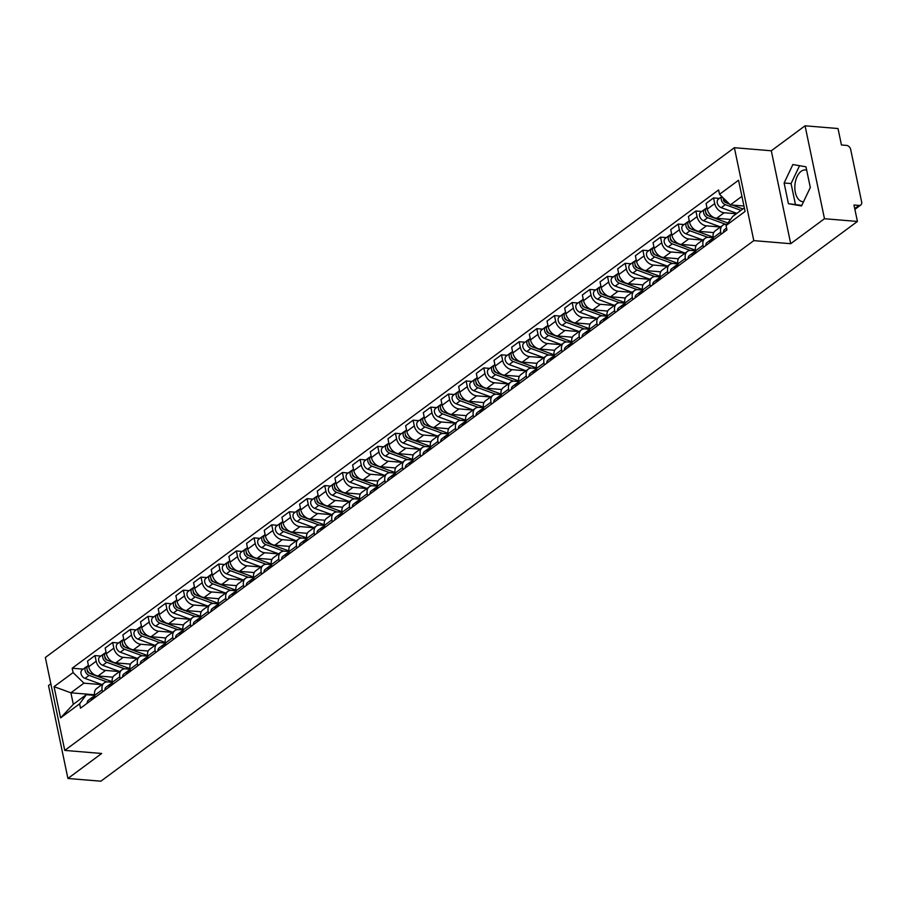 <?xml version="1.0" encoding="UTF-8"?>
<svg xmlns="http://www.w3.org/2000/svg" width="907" height="907" viewBox="0 0 907 907"><rect width="100%" height="100%" fill="white"/><g stroke="black" fill="none" stroke-linecap="round" stroke-linejoin="round"><path stroke-width="1.36" d="M803.545 201.728A15.941 9.274 94.8 0 1 802.842 201.705A15.941 9.274 94.8 0 1 794.861 188.792A15.941 9.274 94.8 0 1 801.13 171.332A15.941 9.274 94.8 0 1 805.484 169.949A15.941 9.274 94.8 0 1 806.686 170.187M50.849 683.81L48.513 685.545L67.923 778.467L100.87 781.199L857.421 221.455L824.474 218.723L805.065 125.801L771.301 150.777L734.375 147.705L45.35 657.496L64.76 750.406L753.796 240.627L790.711 243.7L824.474 218.723M805.065 125.801L838.011 128.533L841.447 144.984L846.571 145.415A4.082 2.959 53.5 0 1 850.664 149.406L861.65 202A4.082 2.959 53.5 0 1 860.766 205.005L854.893 209.358M67.923 778.467L101.686 753.479L64.76 750.406M854.745 208.667L859.11 205.435L853.986 205.016L857.421 221.455M859.11 205.435A4.082 2.959 53.5 0 0 860.766 205.005M736.325 213.78L724.137 212.76A9.399 6.803 -126.5 0 1 714.739 203.587L713.548 197.919L706.077 203.451L707.256 209.109A9.399 6.803 53.5 0 0 716.655 218.292L730.532 219.449M722.743 225.276L715.26 230.809A9.399 6.803 53.5 0 0 713.231 237.736L720.714 232.203A9.399 6.803 -126.5 0 1 722.743 225.276A9.399 6.803 -126.5 0 1 726.541 224.29L726.938 224.324M720.714 232.203L721.133 234.21M719.398 198.406L713.548 197.919M703.458 247.282L703.038 245.275A9.399 6.803 -126.5 0 1 705.068 238.36A9.399 6.803 -126.5 0 1 708.866 237.362L713.231 237.725L713.65 239.743M720.407 226.999L706.462 225.843A9.399 6.803 -126.5 0 1 697.064 216.66L695.873 210.991L688.402 216.524L689.581 222.192A9.399 6.803 53.5 0 0 698.991 231.376L713.752 232.6M701.723 211.478L695.873 210.991M705.068 238.36L697.585 243.892A9.399 6.803 53.5 0 0 695.567 250.808L695.986 252.815M702.744 240.072L688.787 238.915A9.399 6.803 -126.5 0 1 679.388 229.732L678.198 224.063L670.727 229.596L671.906 235.264A9.399 6.803 53.5 0 0 681.316 244.448L696.077 245.672M685.783 260.366L685.363 258.359A9.399 6.803 -126.5 0 1 687.393 251.432A9.399 6.803 -126.5 0 1 691.191 250.434L695.556 250.797L703.038 245.275M684.048 224.551L678.198 224.063M687.393 251.432L679.91 256.964A9.399 6.803 53.5 0 0 677.892 263.88L678.311 265.898M685.068 253.155L671.112 251.987A9.399 6.803 -126.5 0 1 661.713 242.815L660.534 237.146L653.051 242.679L654.242 248.337A9.399 6.803 53.5 0 0 663.641 257.52L678.402 258.756M668.108 273.438L667.688 271.431A9.399 6.803 -126.5 0 1 669.717 264.504A9.399 6.803 -126.5 0 1 673.527 263.518L677.892 263.88L685.363 258.359M666.373 237.623L660.534 237.146M669.717 264.504L662.246 270.037A9.399 6.803 53.5 0 0 660.217 276.964L660.636 278.971M667.393 266.227L653.448 265.071A9.399 6.803 -126.5 0 1 644.038 255.887L642.859 250.219L635.376 255.751L636.567 261.42A9.399 6.803 53.5 0 0 645.965 270.603L660.738 271.828M650.444 286.51L650.024 284.503A9.399 6.803 -126.5 0 1 652.042 277.587A9.399 6.803 -126.5 0 1 655.852 276.59L660.217 276.952L667.688 271.431M648.698 250.706L642.859 250.219M652.042 277.587L644.571 283.12A9.399 6.803 53.5 0 0 642.541 290.036L642.961 292.043M649.718 279.299L635.773 278.143A9.399 6.803 -126.5 0 1 626.363 268.96L625.184 263.291L617.701 268.823L618.891 274.492A9.399 6.803 53.5 0 0 628.29 283.676L643.063 284.9M632.769 299.593L632.349 297.575A9.399 6.803 -126.5 0 1 634.367 290.659A9.399 6.803 -126.5 0 1 638.177 289.662L642.541 290.025L650.024 284.503M631.034 263.778L625.184 263.291M634.367 290.659L626.896 296.192A9.399 6.803 53.5 0 0 624.866 303.108L625.286 305.126M632.043 292.383L618.098 291.215A9.399 6.803 -126.5 0 1 608.699 282.032L607.509 276.374L600.037 281.896L601.216 287.564A9.399 6.803 53.5 0 0 610.615 296.748L625.388 297.984M615.093 312.666L614.674 310.659A9.399 6.803 -126.5 0 1 616.703 303.732A9.399 6.803 -126.5 0 1 620.501 302.745L624.866 303.108L632.349 297.575M613.359 276.85L607.509 276.374M616.703 303.732L609.221 309.264A9.399 6.803 53.5 0 0 607.191 316.192L607.611 318.198M614.368 305.455L600.423 304.298A9.399 6.803 -126.5 0 1 591.024 295.115L589.833 289.446L582.362 294.979L583.541 300.648A9.399 6.803 53.5 0 0 592.951 309.831L607.713 311.056M597.418 325.738L596.999 323.731A9.399 6.803 -126.5 0 1 599.028 316.815A9.399 6.803 -126.5 0 1 602.826 315.817L607.191 316.18L614.674 310.659M595.684 289.934L589.833 289.446M599.028 316.815L591.545 322.336A9.399 6.803 53.5 0 0 589.527 329.264L589.947 331.27M596.704 318.527L582.748 317.371A9.399 6.803 -126.5 0 1 573.349 308.187L572.158 302.519L564.687 308.051L565.866 313.72A9.399 6.803 53.5 0 0 575.276 322.903L590.038 324.128M579.743 338.821L579.324 336.803A9.399 6.803 -126.5 0 1 581.353 329.887A9.399 6.803 -126.5 0 1 585.162 328.89L589.516 329.252M578.008 303.006L572.158 302.519M581.353 329.887L573.87 335.42A9.399 6.803 53.5 0 0 571.852 342.336L572.272 344.354M579.029 331.611L565.072 330.443A9.399 6.803 -126.5 0 1 555.674 321.259L554.494 315.591L547.012 321.123L548.202 326.792A9.399 6.803 53.5 0 0 557.601 335.975L572.362 337.211M562.068 351.893L561.648 349.887A9.399 6.803 -126.5 0 1 563.678 342.959A9.399 6.803 -126.5 0 1 567.487 341.973L571.852 342.336L579.324 336.803M560.333 316.078L554.494 315.591M563.678 342.959L556.206 348.492A9.399 6.803 53.5 0 0 554.177 355.419L554.596 357.426M561.354 344.683L547.409 343.526A9.399 6.803 -126.5 0 1 537.998 334.343L536.819 328.674L529.337 334.207L530.527 339.876A9.399 6.803 53.5 0 0 539.926 349.059L554.699 350.283M544.404 364.965L543.985 362.959A9.399 6.803 -126.5 0 1 546.003 356.043A9.399 6.803 -126.5 0 1 549.812 355.045L554.177 355.408L561.648 349.887M542.658 329.162L536.819 328.674M546.003 356.043L538.531 361.564A9.399 6.803 53.5 0 0 536.502 368.491L536.921 370.498M543.678 357.755L529.733 356.598A9.399 6.803 -126.5 0 1 520.323 347.415L519.144 341.746L511.661 347.279L512.852 352.948A9.399 6.803 53.5 0 0 522.251 362.131L537.023 363.356M526.729 378.049L526.309 376.031A9.399 6.803 -126.5 0 1 528.327 369.115A9.399 6.803 -126.5 0 1 532.137 368.117L536.502 368.48L543.985 362.959M524.994 342.234L519.144 341.746M528.327 369.115L520.856 374.648A9.399 6.803 53.5 0 0 518.827 381.564L519.246 383.582M526.003 370.838L512.058 369.671A9.399 6.803 -126.5 0 1 502.659 360.487L501.469 354.818L493.998 360.351L495.177 366.02A9.399 6.803 53.5 0 0 504.575 375.203L519.348 376.439M509.054 391.121L508.634 389.114A9.399 6.803 -126.5 0 1 510.664 382.187A9.399 6.803 -126.5 0 1 514.462 381.201L518.827 381.564L526.309 376.031M507.319 355.306L501.469 354.818M510.664 382.187L503.181 387.72A9.399 6.803 53.5 0 0 501.152 394.647L501.571 396.654M508.328 383.91L494.383 382.754A9.399 6.803 -126.5 0 1 484.984 373.571L483.794 367.902L476.322 373.435L477.501 379.103A9.399 6.803 53.5 0 0 486.912 388.287L501.673 389.511M491.379 404.193L490.959 402.186A9.399 6.803 -126.5 0 1 492.989 395.259A9.399 6.803 -126.5 0 1 496.787 394.273L501.152 394.636L508.634 389.114M489.644 368.389L483.794 367.902M492.989 395.259L485.506 400.792A9.399 6.803 53.5 0 0 483.488 407.719L483.907 409.726M490.664 396.983L476.708 395.826A9.399 6.803 -126.5 0 1 467.309 386.643L466.13 380.974L458.647 386.507L459.826 392.175A9.399 6.803 53.5 0 0 469.236 401.359L483.998 402.583M473.703 417.277L473.284 415.259A9.399 6.803 -126.5 0 1 475.313 408.343A9.399 6.803 -126.5 0 1 479.123 407.345L483.476 407.708L490.959 402.186M471.969 381.462L466.13 380.974M475.313 408.343L467.831 413.875A9.399 6.803 53.5 0 0 465.813 420.791L466.232 422.809M472.989 410.066L459.033 408.898A9.399 6.803 -126.5 0 1 449.634 399.715L448.455 394.046L440.972 399.579L442.163 405.248A9.399 6.803 53.5 0 0 451.561 414.431L466.323 415.667M456.04 430.349L455.609 428.342A9.399 6.803 -126.5 0 1 457.638 421.415A9.399 6.803 -126.5 0 1 461.448 420.429L465.813 420.791L473.284 415.259M454.294 394.534L448.455 394.046M457.638 421.415L450.167 426.948A9.399 6.803 53.5 0 0 448.137 433.875L448.557 435.882M455.314 423.138L441.369 421.982A9.399 6.803 -126.5 0 1 431.959 412.798L430.78 407.13L423.297 412.662L424.487 418.331A9.399 6.803 53.5 0 0 433.886 427.514L448.659 428.739M438.364 443.421L437.945 441.414A9.399 6.803 -126.5 0 1 439.963 434.487A9.399 6.803 -126.5 0 1 443.772 433.501L448.137 433.863L455.609 428.342M436.618 407.617L430.78 407.13M439.963 434.487L432.492 440.02A9.399 6.803 53.5 0 0 430.462 446.947L430.882 448.954M437.639 436.21L423.694 435.054A9.399 6.803 -126.5 0 1 414.284 425.871L413.104 420.202L405.633 425.734L406.812 431.403A9.399 6.803 53.5 0 0 416.211 440.587L430.984 441.811M420.689 456.504L420.27 454.486A9.399 6.803 -126.5 0 1 422.288 447.57A9.399 6.803 -126.5 0 1 426.097 446.573L430.462 446.936L437.945 441.414M418.955 420.689L413.104 420.202M422.288 447.57L414.816 453.103A9.399 6.803 53.5 0 0 412.787 460.019L413.207 462.037M419.964 449.294L406.019 448.126A9.399 6.803 -126.5 0 1 396.62 438.943L395.429 433.274L387.958 438.807L389.137 444.475A9.399 6.803 53.5 0 0 398.536 453.659L413.309 454.895M403.014 469.577L402.595 467.57A9.399 6.803 -126.5 0 1 404.624 460.643A9.399 6.803 -126.5 0 1 408.422 459.656L412.787 460.019L420.27 454.486M401.279 433.761L395.429 433.274M404.624 460.643L397.141 466.175A9.399 6.803 53.5 0 0 395.112 473.103L395.543 475.109M402.289 462.366L388.343 461.21A9.399 6.803 -126.5 0 1 378.945 452.026L377.754 446.357L370.283 451.89L371.462 457.559A9.399 6.803 53.5 0 0 380.872 466.742L395.633 467.967M385.339 482.649L384.919 480.642A9.399 6.803 -126.5 0 1 386.949 473.715A9.399 6.803 -126.5 0 1 390.747 472.728L395.112 473.091L402.595 467.57M383.604 446.845L377.754 446.357M386.949 473.715L379.466 479.247A9.399 6.803 53.5 0 0 377.448 486.175L377.868 488.181M384.625 475.438L370.668 474.282A9.399 6.803 -126.5 0 1 361.269 465.098L360.09 459.43L352.608 464.962L353.787 470.631A9.399 6.803 53.5 0 0 363.197 479.814L377.958 481.039M367.664 495.732L367.244 493.714A9.399 6.803 -126.5 0 1 369.274 486.798A9.399 6.803 -126.5 0 1 373.083 485.801L377.448 486.163L384.919 480.642M365.929 459.917L360.09 459.43M369.274 486.798L361.791 492.331A9.399 6.803 53.5 0 0 359.773 499.247L360.192 501.254M366.95 488.522L352.993 487.354A9.399 6.803 -126.5 0 1 343.594 478.17L342.415 472.502L334.932 478.034L336.123 483.703A9.399 6.803 53.5 0 0 345.522 492.886L360.283 494.122M350 508.804L349.58 506.798A9.399 6.803 -126.5 0 1 351.599 499.87A9.399 6.803 -126.5 0 1 355.408 498.884L359.773 499.247L367.244 493.714M348.254 472.989L342.415 472.502M351.599 499.87L344.127 505.403A9.399 6.803 53.5 0 0 342.098 512.33L342.517 514.337M349.274 501.594L335.329 500.437A9.399 6.803 -126.5 0 1 325.919 491.254L324.74 485.585L317.257 491.118L318.448 496.787A9.399 6.803 53.5 0 0 327.846 505.959L342.619 507.194M332.325 521.876L331.905 519.87A9.399 6.803 -126.5 0 1 333.923 512.943A9.399 6.803 -126.5 0 1 337.733 511.956L342.098 512.319L349.58 506.798M330.579 486.073L324.74 485.585M333.923 512.943L326.452 518.475A9.399 6.803 53.5 0 0 324.423 525.402L324.842 527.409M331.599 514.666L317.654 513.509A9.399 6.803 -126.5 0 1 308.244 504.326L307.065 498.657L299.593 504.19L300.773 509.859A9.399 6.803 53.5 0 0 310.171 519.042L324.944 520.267M314.65 534.96L314.23 532.942A9.399 6.803 -126.5 0 1 316.248 526.026A9.399 6.803 -126.5 0 1 320.058 525.028L324.423 525.391L331.905 519.87M312.915 499.145L307.065 498.657M316.248 526.026L308.777 531.559A9.399 6.803 53.5 0 0 306.747 538.475L307.167 540.481M313.924 527.749L299.979 526.582A9.399 6.803 -126.5 0 1 290.58 517.398L289.39 511.729L281.918 517.262L283.097 522.931A9.399 6.803 53.5 0 0 292.496 532.114L307.269 533.339M296.974 548.032L296.555 546.025A9.399 6.803 -126.5 0 1 298.584 539.098A9.399 6.803 -126.5 0 1 302.382 538.1L306.747 538.463L314.23 532.942M295.24 512.217L289.39 511.729M298.584 539.098L291.102 544.631A9.399 6.803 53.5 0 0 289.084 551.558L289.503 553.565M296.249 540.821L282.304 539.654A9.399 6.803 -126.5 0 1 272.905 530.482L271.715 524.813L264.243 530.346L265.422 536.014A9.399 6.803 53.5 0 0 274.832 545.186L289.594 546.422M279.299 561.104L278.88 559.097A9.399 6.803 -126.5 0 1 280.909 552.17A9.399 6.803 -126.5 0 1 284.707 551.184L289.072 551.547M277.565 525.3L271.715 524.813M280.909 552.17L273.426 557.703A9.399 6.803 53.5 0 0 271.408 564.63L271.828 566.637M278.585 553.894L264.629 552.737A9.399 6.803 -126.5 0 1 255.23 543.554L254.051 537.885L246.568 543.418L247.747 549.086A9.399 6.803 53.5 0 0 257.157 558.27L271.919 559.494M261.624 574.176L261.205 572.17A9.399 6.803 -126.5 0 1 263.234 565.254A9.399 6.803 -126.5 0 1 267.043 564.256L271.408 564.619L278.88 559.097M259.89 538.373L254.051 537.885M263.234 565.254L255.751 570.786A9.399 6.803 53.5 0 0 253.733 577.702L254.153 579.709M260.91 566.977L246.953 565.809A9.399 6.803 -126.5 0 1 237.555 556.626L236.376 550.957L228.893 556.49L230.083 562.159A9.399 6.803 53.5 0 0 239.482 571.342L254.243 572.566M243.96 587.26L243.541 585.253A9.399 6.803 -126.5 0 1 245.559 578.326A9.399 6.803 -126.5 0 1 249.368 577.328L253.733 577.691L261.205 572.17M242.214 551.445L236.376 550.957M245.559 578.326L238.088 583.859A9.399 6.803 53.5 0 0 236.058 590.786L236.478 592.793M243.235 580.049L229.29 578.881A9.399 6.803 -126.5 0 1 219.879 569.709L218.7 564.041L211.218 569.573L212.408 575.231A9.399 6.803 53.5 0 0 221.807 584.414L236.58 585.65M226.285 600.332L225.866 598.325A9.399 6.803 -126.5 0 1 227.884 591.398A9.399 6.803 -126.5 0 1 231.693 590.412L236.058 590.774L243.541 585.253M224.539 564.528L218.7 564.041M227.884 591.398L220.412 596.931A9.399 6.803 53.5 0 0 218.383 603.858L218.802 605.865M225.56 593.121L211.614 591.965A9.399 6.803 -126.5 0 1 202.216 582.782L201.025 577.113L193.554 582.645L194.733 588.314A9.399 6.803 53.5 0 0 204.132 597.498L218.904 598.722M208.61 613.404L208.191 611.397A9.399 6.803 -126.5 0 1 210.22 604.481A9.399 6.803 -126.5 0 1 214.018 603.484L218.383 603.847L225.866 598.325M206.875 577.6L201.025 577.113M210.22 604.481L202.737 610.014A9.399 6.803 53.5 0 0 200.708 616.93L201.127 618.937M207.884 606.193L193.939 605.037A9.399 6.803 -126.5 0 1 184.54 595.854L183.35 590.185L175.879 595.718L177.058 601.386A9.399 6.803 53.5 0 0 186.457 610.57L201.229 611.794M190.935 626.488L190.515 624.481A9.399 6.803 -126.5 0 1 192.545 617.554A9.399 6.803 -126.5 0 1 196.343 616.556L200.708 616.919L208.191 611.397M189.2 590.672L183.35 590.185M192.545 617.554L185.062 623.086A9.399 6.803 53.5 0 0 183.044 630.002L183.463 632.02M190.209 619.277L176.264 618.109A9.399 6.803 -126.5 0 1 166.865 608.937L165.675 603.268L158.203 608.801L159.383 614.458A9.399 6.803 53.5 0 0 168.793 623.642L183.554 624.878M173.26 639.56L172.84 637.553A9.399 6.803 -126.5 0 1 174.87 630.626A9.399 6.803 -126.5 0 1 178.668 629.639L183.033 630.002L190.515 624.481M171.525 603.745L165.675 603.268M174.87 630.626L167.387 636.158A9.399 6.803 53.5 0 0 165.369 643.086L165.788 645.092M172.545 632.349L158.589 631.193A9.399 6.803 -126.5 0 1 149.19 622.009L148.011 616.341L140.528 621.873L141.719 627.542A9.399 6.803 53.5 0 0 151.118 636.725L165.879 637.95M155.585 652.632L155.165 650.625A9.399 6.803 -126.5 0 1 157.194 643.709A9.399 6.803 -126.5 0 1 161.004 642.712L165.369 643.074L172.84 637.553M153.85 616.828L148.011 616.341M157.194 643.709L149.723 649.242A9.399 6.803 53.5 0 0 147.694 656.158L148.113 658.165M154.87 645.421L140.914 644.265A9.399 6.803 -126.5 0 1 131.515 635.081L130.336 629.413L122.853 634.945L124.044 640.614A9.399 6.803 53.5 0 0 133.442 649.797L148.204 651.022M137.921 665.715L137.501 663.697A9.399 6.803 -126.5 0 1 139.519 656.781A9.399 6.803 -126.5 0 1 143.329 655.784L147.694 656.146L155.165 650.625M136.175 629.9L130.336 629.413M139.519 656.781L132.048 662.314A9.399 6.803 53.5 0 0 130.018 669.23L130.438 671.248M137.195 658.505L123.25 657.337A9.399 6.803 -126.5 0 1 113.84 648.154L112.661 642.496L105.178 648.017L106.368 653.686A9.399 6.803 53.5 0 0 115.767 662.87L130.54 664.105M120.246 678.787L119.826 676.781A9.399 6.803 -126.5 0 1 121.844 669.854A9.399 6.803 -126.5 0 1 125.654 668.867L130.018 669.23L137.501 663.697M118.511 642.972L112.661 642.496M121.844 669.854L114.373 675.386A9.399 6.803 53.5 0 0 112.343 682.313L112.763 684.32M119.52 671.577L105.575 670.42A9.399 6.803 -126.5 0 1 96.176 661.237L94.986 655.568L87.514 661.101L88.693 666.77A9.399 6.803 53.5 0 0 98.092 675.953L112.865 677.178M102.57 691.86L102.151 689.853A9.399 6.803 -126.5 0 1 104.18 682.937A9.399 6.803 -126.5 0 1 107.978 681.939L112.343 682.302L119.826 676.781M100.836 656.056L94.986 655.568M104.18 682.937L96.698 688.458A9.399 6.803 53.5 0 0 94.668 695.386L95.088 697.392M741.926 196.331L730.362 204.891L743.944 206.025M730.362 204.891L719.523 194.313L738.559 180.232L745.078 211.456L726.053 225.537L732.765 216.41L744.33 207.862M94.566 694.773L70.893 692.801L73.308 704.32L86.335 694.683L79.612 703.809L80.53 708.174L726.961 229.902L726.053 225.537M79.612 703.809L60.588 717.891L54.057 686.667L73.093 672.586L83.92 683.164L70.893 692.801L54.057 686.667M719.523 194.313L718.616 189.948L72.186 668.221L73.093 672.586M734.375 147.705L753.796 240.627M771.301 150.777L790.711 243.7M788.432 203.69L801.527 205.957L810.302 187.511L805.972 166.809L792.877 164.541L784.113 182.987L788.432 203.69L801.811 205.379M101.845 684.649L83.92 683.164M86.335 694.683L94.668 695.374L102.151 689.853M83.161 669.128L72.186 668.221M73.308 704.32L60.588 717.891M799.555 165.698L791.063 183.565L795.394 204.268M791.063 183.565L784.113 182.987M726.575 228.065L724.693 229.46A5.113 3.696 53.5 0 0 723.491 232.464M742.878 208.939L732.255 205.05M729.477 204.03L727.255 203.213A5.113 3.696 -126.5 0 1 723.174 197.873M724.693 201.354L724.047 201.297M726.053 202.601L725.407 202.363A2.449 1.78 -126.5 0 1 723.469 199.223M740.951 210.356L725.328 204.642A5.113 3.696 -126.5 0 1 721.711 201.059A5.113 3.696 -126.5 0 1 721.927 196.649M736.869 213.372L721.246 207.658A5.113 3.696 -126.5 0 1 717.46 203.621A5.113 3.696 -126.5 0 1 718.367 199.166L721.847 196.581M712.222 239.017L712.108 239.051A5.113 3.696 53.5 0 0 711.099 239.516A5.113 3.696 53.5 0 0 709.898 242.52M711.099 239.516L707.018 242.532A5.113 3.696 53.5 0 0 705.816 245.548M713.276 237.906L713.027 238.088A5.113 3.696 53.5 0 0 711.825 241.103M694.558 252.089L694.433 252.123A5.113 3.696 53.5 0 0 693.424 252.588A5.113 3.696 53.5 0 0 692.222 255.604M693.424 252.588L689.343 255.604A5.113 3.696 53.5 0 0 688.141 258.62M695.601 250.978L695.352 251.16A5.113 3.696 53.5 0 0 694.15 254.175M727.913 222.997L709.58 216.297A5.113 3.696 -126.5 0 1 705.782 212.261A5.113 3.696 -126.5 0 1 706.7 207.794L706.938 207.612M707.018 214.426L706.372 214.369M708.378 215.673L707.732 215.435A2.449 1.78 -126.5 0 1 705.805 212.295M725.577 224.278L707.653 217.714A5.113 3.696 -126.5 0 1 703.866 213.678A5.113 3.696 -126.5 0 1 704.773 209.222A5.113 3.696 -126.5 0 1 705.895 208.735M720.509 226.931L703.583 220.741A5.113 3.696 -126.5 0 1 699.785 216.694A5.113 3.696 -126.5 0 1 700.692 212.238L704.773 209.222M713.129 237.135L691.905 229.369A5.113 3.696 -126.5 0 1 688.118 225.333A5.113 3.696 -126.5 0 1 689.025 220.877L689.275 220.684M713.65 232.816L712.857 232.532M689.343 227.498L688.696 227.453M690.715 228.745L690.057 228.507A2.449 1.78 -126.5 0 1 688.13 225.367M707.902 237.351L689.978 230.797A5.113 3.696 -126.5 0 1 686.191 226.761A5.113 3.696 -126.5 0 1 687.098 222.294A5.113 3.696 -126.5 0 1 688.22 221.807M702.834 240.004L685.907 233.813A5.113 3.696 -126.5 0 1 682.109 229.777A5.113 3.696 -126.5 0 1 683.016 225.31L687.098 222.294M676.883 265.173L676.769 265.195A5.113 3.696 53.5 0 0 675.749 265.66A5.113 3.696 53.5 0 0 674.547 268.676M675.749 265.66L671.679 268.687A5.113 3.696 53.5 0 0 670.466 271.692M677.926 264.062L677.676 264.243A5.113 3.696 53.5 0 0 676.475 267.248M659.208 278.245L659.094 278.279A5.113 3.696 53.5 0 0 658.074 278.744A5.113 3.696 53.5 0 0 656.872 281.748M658.074 278.744L654.004 281.76A5.113 3.696 53.5 0 0 652.802 284.775M660.251 277.134L660.001 277.315A5.113 3.696 53.5 0 0 658.799 280.331M641.532 291.317L641.419 291.351A5.113 3.696 53.5 0 0 640.41 291.816A5.113 3.696 53.5 0 0 639.208 294.832M640.41 291.816L636.329 294.832A5.113 3.696 53.5 0 0 635.127 297.847M642.575 290.206L642.337 290.387A5.113 3.696 53.5 0 0 641.124 293.403M695.454 250.207L674.241 242.441A5.113 3.696 -126.5 0 1 670.443 238.405A5.113 3.696 -126.5 0 1 671.35 233.949L671.599 233.768M695.975 245.888L695.181 245.604M671.668 240.582L671.033 240.525M673.039 241.829L672.393 241.591A2.449 1.78 -126.5 0 1 670.454 238.439M690.227 250.423L672.314 243.87A5.113 3.696 -126.5 0 1 668.516 239.833A5.113 3.696 -126.5 0 1 669.423 235.378A5.113 3.696 -126.5 0 1 670.556 234.879M685.159 253.087L668.232 246.885A5.113 3.696 -126.5 0 1 664.434 242.849A5.113 3.696 -126.5 0 1 665.341 238.394L669.423 235.378M677.778 263.291L656.566 255.525A5.113 3.696 -126.5 0 1 652.768 251.477A5.113 3.696 -126.5 0 1 653.675 247.021L653.924 246.84M678.3 258.971L677.518 258.676M653.992 253.654L653.357 253.597M655.364 254.901L654.718 254.663A2.449 1.78 -126.5 0 1 652.779 251.522M672.552 263.506L654.639 256.942A5.113 3.696 -126.5 0 1 650.841 252.906A5.113 3.696 -126.5 0 1 651.748 248.45A5.113 3.696 -126.5 0 1 652.881 247.962M667.484 266.159L650.557 259.969A5.113 3.696 -126.5 0 1 646.759 255.921A5.113 3.696 -126.5 0 1 647.677 251.466L651.748 248.45M660.115 276.363L638.891 268.597A5.113 3.696 -126.5 0 1 635.093 264.561A5.113 3.696 -126.5 0 1 636 260.094L636.249 259.912M660.625 272.043L659.842 271.76M636.329 266.726L635.682 266.681M637.689 267.973L637.043 267.735A2.449 1.78 -126.5 0 1 635.104 264.595M654.877 276.578L636.963 270.025A5.113 3.696 -126.5 0 1 633.165 265.978A5.113 3.696 -126.5 0 1 634.072 261.522A5.113 3.696 -126.5 0 1 635.206 261.035M649.809 279.231L632.882 273.041A5.113 3.696 -126.5 0 1 629.095 269.005A5.113 3.696 -126.5 0 1 630.002 264.538L634.072 261.522M623.857 304.401L623.744 304.423A5.113 3.696 53.5 0 0 622.735 304.888A5.113 3.696 53.5 0 0 621.533 307.904M622.735 304.888L618.653 307.904A5.113 3.696 53.5 0 0 617.452 310.92M624.9 303.289L624.662 303.471A5.113 3.696 53.5 0 0 623.46 306.475M642.439 289.435L621.216 281.669A5.113 3.696 -126.5 0 1 617.418 277.633A5.113 3.696 -126.5 0 1 618.336 273.177L618.574 272.996M642.95 285.115L642.167 284.832M618.653 279.81L618.007 279.753M620.014 281.045L619.368 280.819A2.449 1.78 -126.5 0 1 617.429 277.667M637.213 289.65L619.288 283.097A5.113 3.696 -126.5 0 1 615.49 279.061A5.113 3.696 -126.5 0 1 616.409 274.594A5.113 3.696 -126.5 0 1 617.531 274.107M632.134 292.315L615.207 286.113A5.113 3.696 -126.5 0 1 611.42 282.077A5.113 3.696 -126.5 0 1 612.327 277.621L616.409 274.594M606.193 317.473L606.069 317.507A5.113 3.696 53.5 0 0 605.06 317.972A5.113 3.696 53.5 0 0 603.858 320.976M605.06 317.972L600.978 320.987A5.113 3.696 53.5 0 0 599.776 323.992M607.237 316.362L606.987 316.543A5.113 3.696 53.5 0 0 605.785 319.559M624.764 302.519L603.54 294.752A5.113 3.696 -126.5 0 1 599.742 290.705A5.113 3.696 -126.5 0 1 600.661 286.249L600.899 286.068M625.286 298.199L624.492 297.904M600.978 292.882L600.332 292.825M602.339 294.129L601.692 293.891A2.449 1.78 -126.5 0 1 599.765 290.75M619.538 302.734L601.613 296.17A5.113 3.696 -126.5 0 1 597.826 292.133A5.113 3.696 -126.5 0 1 598.733 287.678A5.113 3.696 -126.5 0 1 599.856 287.179M614.47 305.387L597.543 299.197A5.113 3.696 -126.5 0 1 593.745 295.149A5.113 3.696 -126.5 0 1 594.652 290.693L598.733 287.678M588.518 330.545L588.394 330.579A5.113 3.696 53.5 0 0 587.385 331.044A5.113 3.696 53.5 0 0 586.183 334.059M587.385 331.044L583.303 334.059A5.113 3.696 53.5 0 0 582.101 337.075M589.561 329.434L589.312 329.615A5.113 3.696 53.5 0 0 588.11 332.631M607.089 315.591L585.865 307.824A5.113 3.696 -126.5 0 1 582.079 303.788A5.113 3.696 -126.5 0 1 582.986 299.321L583.235 299.14M607.611 311.271L606.817 310.976M583.303 305.954L582.657 305.908M584.675 307.201L584.029 306.963A2.449 1.78 -126.5 0 1 582.09 303.822M601.863 315.806L583.938 309.253A5.113 3.696 -126.5 0 1 580.151 305.205A5.113 3.696 -126.5 0 1 581.058 300.75A5.113 3.696 -126.5 0 1 582.181 300.262M596.795 318.459L579.868 312.269A5.113 3.696 -126.5 0 1 576.07 308.233A5.113 3.696 -126.5 0 1 576.977 303.766L581.058 300.75M570.843 343.628L570.73 343.651A5.113 3.696 53.5 0 0 569.709 344.116A5.113 3.696 53.5 0 0 568.508 347.132M569.709 344.116L565.639 347.132A5.113 3.696 53.5 0 0 564.426 350.147M571.886 342.517L571.637 342.699A5.113 3.696 53.5 0 0 570.435 345.703M589.414 328.663L568.201 320.897A5.113 3.696 -126.5 0 1 564.403 316.86A5.113 3.696 -126.5 0 1 565.31 312.405L565.56 312.223M589.935 324.343L589.142 324.06M565.628 319.037L564.993 318.981M567 320.273L566.353 320.046A2.449 1.78 -126.5 0 1 564.415 316.894M584.187 328.878L566.274 322.325A5.113 3.696 -126.5 0 1 562.476 318.289A5.113 3.696 -126.5 0 1 563.383 313.822A5.113 3.696 -126.5 0 1 564.517 313.334M579.12 331.543L562.193 325.341A5.113 3.696 -126.5 0 1 558.395 321.305A5.113 3.696 -126.5 0 1 559.302 316.849L563.383 313.822M553.168 356.7L553.055 356.723A5.113 3.696 53.5 0 0 552.046 357.199A5.113 3.696 53.5 0 0 550.832 360.204M552.046 357.199L547.964 360.215A5.113 3.696 53.5 0 0 546.762 363.219M554.211 355.589L553.962 355.771A5.113 3.696 53.5 0 0 552.76 358.787M535.493 369.773L535.379 369.807A5.113 3.696 53.5 0 0 534.37 370.271A5.113 3.696 53.5 0 0 533.169 373.287M534.37 370.271L530.289 373.287A5.113 3.696 53.5 0 0 529.087 376.303M536.536 368.661L536.298 368.843A5.113 3.696 53.5 0 0 535.085 371.859M517.818 382.856L517.704 382.879A5.113 3.696 53.5 0 0 516.695 383.344A5.113 3.696 53.5 0 0 515.493 386.359M516.695 383.344L512.614 386.359A5.113 3.696 53.5 0 0 511.412 389.375M518.861 381.734L518.623 381.926A5.113 3.696 53.5 0 0 517.421 384.931M500.154 395.928L500.029 395.951A5.113 3.696 53.5 0 0 499.02 396.427A5.113 3.696 53.5 0 0 497.818 399.431M499.02 396.427L494.939 399.443A5.113 3.696 53.5 0 0 493.737 402.447M501.197 394.817L500.947 394.998A5.113 3.696 53.5 0 0 499.746 398.014M482.479 409L482.365 409.034A5.113 3.696 53.5 0 0 481.345 409.499A5.113 3.696 53.5 0 0 480.143 412.515M481.345 409.499L477.263 412.515A5.113 3.696 53.5 0 0 476.062 415.531M483.522 407.889L483.272 408.071A5.113 3.696 53.5 0 0 482.07 411.086M464.803 422.084L464.69 422.106A5.113 3.696 53.5 0 0 463.67 422.571A5.113 3.696 53.5 0 0 462.468 425.587M463.67 422.571L459.6 425.587A5.113 3.696 53.5 0 0 458.386 428.603M465.847 420.961L465.597 421.154A5.113 3.696 53.5 0 0 464.395 424.159M571.739 341.746L550.526 333.98A5.113 3.696 -126.5 0 1 546.728 329.933A5.113 3.696 -126.5 0 1 547.635 325.477L547.885 325.296M572.26 337.427L571.478 337.132M547.953 332.109L547.318 332.053M549.325 333.357L548.678 333.118A2.449 1.78 -126.5 0 1 546.74 329.978M566.512 341.962L548.599 335.397A5.113 3.696 -126.5 0 1 544.801 331.361A5.113 3.696 -126.5 0 1 545.708 326.905A5.113 3.696 -126.5 0 1 546.842 326.407M561.444 344.615L544.517 338.413A5.113 3.696 -126.5 0 1 540.719 334.377A5.113 3.696 -126.5 0 1 541.638 329.921L545.708 326.905M554.075 354.818L532.851 347.052A5.113 3.696 -126.5 0 1 529.053 343.016A5.113 3.696 -126.5 0 1 529.96 338.549L530.21 338.368M554.585 350.499L553.803 350.204M530.289 345.182L529.643 345.136M531.649 346.429L531.003 346.191A2.449 1.78 -126.5 0 1 529.064 343.05M548.837 355.034L530.924 348.481A5.113 3.696 -126.5 0 1 527.126 344.433A5.113 3.696 -126.5 0 1 528.033 339.978A5.113 3.696 -126.5 0 1 529.166 339.49M543.769 357.687L526.842 351.497A5.113 3.696 -126.5 0 1 523.056 347.46A5.113 3.696 -126.5 0 1 523.963 342.993L528.033 339.978M536.4 367.891L515.176 360.124A5.113 3.696 -126.5 0 1 511.378 356.088A5.113 3.696 -126.5 0 1 512.296 351.633L512.534 351.451M536.91 363.571L536.128 363.288M512.614 358.265L511.967 358.208M513.974 359.501L513.328 359.274A2.449 1.78 -126.5 0 1 511.389 356.122M531.173 368.106L513.249 361.553A5.113 3.696 -126.5 0 1 509.451 357.517A5.113 3.696 -126.5 0 1 510.369 353.05A5.113 3.696 -126.5 0 1 511.491 352.562M526.105 370.77L509.167 364.569A5.113 3.696 -126.5 0 1 505.38 360.533A5.113 3.696 -126.5 0 1 506.287 356.077L510.369 353.05M518.725 380.974L497.501 373.208A5.113 3.696 -126.5 0 1 493.703 369.16A5.113 3.696 -126.5 0 1 494.621 364.705L494.859 364.523M519.246 376.654L518.453 376.36M494.939 371.337L494.292 371.28M496.299 372.584L495.653 372.346A2.449 1.78 -126.5 0 1 493.725 369.206M513.498 381.189L495.573 374.625A5.113 3.696 -126.5 0 1 491.787 370.589A5.113 3.696 -126.5 0 1 492.694 366.133A5.113 3.696 -126.5 0 1 493.816 365.634M508.43 383.842L491.503 377.641A5.113 3.696 -126.5 0 1 487.705 373.605A5.113 3.696 -126.5 0 1 488.612 369.149L492.694 366.133M501.049 394.046L479.826 386.28A5.113 3.696 -126.5 0 1 476.039 382.244A5.113 3.696 -126.5 0 1 476.946 377.777L477.195 377.595M501.571 389.727L500.777 389.432M477.263 384.409L476.617 384.364M478.635 385.656L477.989 385.418A2.449 1.78 -126.5 0 1 476.05 382.278M495.823 394.262L477.91 387.708A5.113 3.696 -126.5 0 1 474.112 383.661A5.113 3.696 -126.5 0 1 475.019 379.205A5.113 3.696 -126.5 0 1 476.141 378.718M490.755 396.915L473.828 390.724A5.113 3.696 -126.5 0 1 470.03 386.688A5.113 3.696 -126.5 0 1 470.937 382.221L475.019 379.205M483.374 407.118L462.162 399.352A5.113 3.696 -126.5 0 1 458.364 395.316A5.113 3.696 -126.5 0 1 459.271 390.86L459.52 390.679M483.896 402.799L483.102 402.515M459.588 397.493L458.953 397.436M460.96 398.729L460.314 398.502A2.449 1.78 -126.5 0 1 458.375 395.35M478.148 407.334L460.234 400.781A5.113 3.696 -126.5 0 1 456.436 396.744A5.113 3.696 -126.5 0 1 457.343 392.278A5.113 3.696 -126.5 0 1 458.477 391.79M473.08 409.998L456.153 403.796A5.113 3.696 -126.5 0 1 452.355 399.76A5.113 3.696 -126.5 0 1 453.262 395.305L457.343 392.278M447.128 435.156L447.015 435.179A5.113 3.696 53.5 0 0 446.006 435.655A5.113 3.696 53.5 0 0 444.793 438.659M446.006 435.655L441.924 438.671A5.113 3.696 53.5 0 0 440.723 441.675M448.171 434.045L447.922 434.226A5.113 3.696 53.5 0 0 446.72 437.242M465.699 420.202L444.487 412.436A5.113 3.696 -126.5 0 1 440.689 408.388A5.113 3.696 -126.5 0 1 441.596 403.932L441.845 403.751M466.221 415.871L465.438 415.587M441.913 410.565L441.278 410.508M443.285 411.812L442.639 411.574A2.449 1.78 -126.5 0 1 440.7 408.433M460.473 420.417L442.559 413.853A5.113 3.696 -126.5 0 1 438.761 409.817A5.113 3.696 -126.5 0 1 439.668 405.361A5.113 3.696 -126.5 0 1 440.802 404.862M455.405 423.07L438.478 416.869A5.113 3.696 -126.5 0 1 434.68 412.832A5.113 3.696 -126.5 0 1 435.598 408.377L439.668 405.361M429.453 448.228L429.34 448.262A5.113 3.696 53.5 0 0 428.331 448.727A5.113 3.696 53.5 0 0 427.129 451.743M428.331 448.727L424.249 451.743A5.113 3.696 53.5 0 0 423.047 454.758M430.496 447.117L430.258 447.298A5.113 3.696 53.5 0 0 429.045 450.314M448.035 433.274L426.812 425.508A5.113 3.696 -126.5 0 1 423.013 421.472A5.113 3.696 -126.5 0 1 423.92 417.005L424.17 416.823M448.546 428.954L447.763 428.66M424.249 423.637L423.603 423.58M425.61 424.884L424.964 424.646A2.449 1.78 -126.5 0 1 423.025 421.506M442.797 433.489L424.884 426.936A5.113 3.696 -126.5 0 1 421.086 422.889A5.113 3.696 -126.5 0 1 422.004 418.433A5.113 3.696 -126.5 0 1 423.127 417.946M437.73 436.142L420.803 429.952A5.113 3.696 -126.5 0 1 417.016 425.905A5.113 3.696 -126.5 0 1 417.923 421.449L422.004 418.433M411.778 461.312L411.665 461.334A5.113 3.696 53.5 0 0 410.656 461.799A5.113 3.696 53.5 0 0 409.454 464.815M410.656 461.799L406.574 464.815A5.113 3.696 53.5 0 0 405.372 467.831M412.821 460.189L412.583 460.382A5.113 3.696 53.5 0 0 411.381 463.386M430.36 446.346L409.136 438.58A5.113 3.696 -126.5 0 1 405.338 434.544A5.113 3.696 -126.5 0 1 406.257 430.088L406.495 429.907M430.87 442.026L430.088 441.743M406.574 436.721L405.928 436.664M407.935 437.956L407.288 437.718A2.449 1.78 -126.5 0 1 405.35 434.578M425.134 446.561L407.209 440.008A5.113 3.696 -126.5 0 1 403.411 435.972A5.113 3.696 -126.5 0 1 404.329 431.505A5.113 3.696 -126.5 0 1 405.452 431.018M420.066 449.214L403.127 443.024A5.113 3.696 -126.5 0 1 399.341 438.988A5.113 3.696 -126.5 0 1 400.248 434.521L404.329 431.505M394.114 474.384L393.989 474.406A5.113 3.696 53.5 0 0 392.98 474.883A5.113 3.696 53.5 0 0 391.779 477.887M392.98 474.883L388.899 477.898A5.113 3.696 53.5 0 0 387.697 480.903M395.157 473.273L394.908 473.454A5.113 3.696 53.5 0 0 393.706 476.47M412.685 459.43L391.461 451.663A5.113 3.696 -126.5 0 1 387.674 447.616A5.113 3.696 -126.5 0 1 388.581 443.16L388.82 442.979M413.207 455.099L412.413 454.815M388.899 449.793L388.253 449.736M390.259 451.04L389.613 450.802A2.449 1.78 -126.5 0 1 387.686 447.661M407.458 459.645L389.534 453.081A5.113 3.696 -126.5 0 1 385.747 449.044A5.113 3.696 -126.5 0 1 386.654 444.589A5.113 3.696 -126.5 0 1 387.777 444.09M402.391 462.298L385.464 456.096A5.113 3.696 -126.5 0 1 381.666 452.06A5.113 3.696 -126.5 0 1 382.573 447.605L386.654 444.589M376.439 487.456L376.326 487.49A5.113 3.696 53.5 0 0 375.305 487.955A5.113 3.696 53.5 0 0 374.103 490.97M375.305 487.955L371.224 490.97A5.113 3.696 53.5 0 0 370.022 493.986M377.482 486.345L377.233 486.526A5.113 3.696 53.5 0 0 376.031 489.542M395.01 472.502L373.786 464.735A5.113 3.696 -126.5 0 1 369.999 460.699A5.113 3.696 -126.5 0 1 370.906 456.232L371.156 456.051M395.531 468.182L394.738 467.887M371.224 462.865L370.578 462.808M372.596 464.112L371.949 463.874A2.449 1.78 -126.5 0 1 370.011 460.733M389.783 472.717L371.87 466.164A5.113 3.696 -126.5 0 1 368.072 462.117A5.113 3.696 -126.5 0 1 368.979 457.661A5.113 3.696 -126.5 0 1 370.101 457.173M384.715 475.37L367.788 469.18A5.113 3.696 -126.5 0 1 363.99 465.132A5.113 3.696 -126.5 0 1 364.897 460.677L368.979 457.661M358.764 500.539L358.65 500.562A5.113 3.696 53.5 0 0 357.63 501.027A5.113 3.696 53.5 0 0 356.428 504.043M357.63 501.027L353.56 504.043A5.113 3.696 53.5 0 0 352.358 507.058M359.807 499.417L359.557 499.598A5.113 3.696 53.5 0 0 358.356 502.614M377.335 485.574L356.122 477.808A5.113 3.696 -126.5 0 1 352.324 473.771A5.113 3.696 -126.5 0 1 353.231 469.316L353.481 469.134M377.856 481.254L377.063 480.971M353.549 475.937L352.914 475.892M354.92 477.184L354.274 476.946A2.449 1.78 -126.5 0 1 352.335 473.805M372.108 485.789L354.195 479.236A5.113 3.696 -126.5 0 1 350.397 475.2A5.113 3.696 -126.5 0 1 351.304 470.733A5.113 3.696 -126.5 0 1 352.438 470.245M367.04 488.442L350.113 482.252A5.113 3.696 -126.5 0 1 346.315 478.216A5.113 3.696 -126.5 0 1 347.222 473.749L351.304 470.733M341.089 513.611L340.975 513.634A5.113 3.696 53.5 0 0 339.966 514.099A5.113 3.696 53.5 0 0 338.753 517.115M339.966 514.099L335.885 517.126A5.113 3.696 53.5 0 0 334.683 520.13M342.132 512.5L341.882 512.682A5.113 3.696 53.5 0 0 340.681 515.686M359.66 498.657L338.447 490.891A5.113 3.696 -126.5 0 1 334.649 486.844A5.113 3.696 -126.5 0 1 335.556 482.388L335.805 482.207M360.181 494.326L359.399 494.043M335.873 489.02L335.239 488.964M337.245 490.268L336.599 490.029A2.449 1.78 -126.5 0 1 334.66 486.889M354.433 498.873L336.52 492.308A5.113 3.696 -126.5 0 1 332.722 488.272A5.113 3.696 -126.5 0 1 333.629 483.816A5.113 3.696 -126.5 0 1 334.762 483.318M349.365 501.526L332.438 495.324A5.113 3.696 -126.5 0 1 328.64 491.288A5.113 3.696 -126.5 0 1 329.558 486.832L333.629 483.816M323.414 526.684L323.3 526.718A5.113 3.696 53.5 0 0 322.291 527.182A5.113 3.696 53.5 0 0 321.089 530.187M322.291 527.182L318.21 530.198A5.113 3.696 53.5 0 0 317.008 533.214M324.457 525.572L324.218 525.754A5.113 3.696 53.5 0 0 323.005 528.77M341.996 511.729L320.772 503.963A5.113 3.696 -126.5 0 1 316.974 499.927A5.113 3.696 -126.5 0 1 317.881 495.46L318.13 495.279M342.506 507.41L341.724 507.115M318.21 502.093L317.563 502.036M319.57 503.34L318.924 503.102A2.449 1.78 -126.5 0 1 316.985 499.961M336.758 511.945L318.845 505.392A5.113 3.696 -126.5 0 1 315.046 501.344A5.113 3.696 -126.5 0 1 315.965 496.889A5.113 3.696 -126.5 0 1 317.087 496.401M331.69 514.598L314.763 508.408A5.113 3.696 -126.5 0 1 310.976 504.36A5.113 3.696 -126.5 0 1 311.883 499.904L315.965 496.889M305.738 539.767L305.625 539.79A5.113 3.696 53.5 0 0 304.616 540.255A5.113 3.696 53.5 0 0 303.414 543.27M304.616 540.255L300.534 543.27A5.113 3.696 53.5 0 0 299.333 546.286M306.793 538.645L306.543 538.826A5.113 3.696 53.5 0 0 305.342 541.842M324.321 524.802L303.097 517.035A5.113 3.696 -126.5 0 1 299.299 512.999A5.113 3.696 -126.5 0 1 300.217 508.544L300.455 508.351M324.831 520.482L324.048 520.199M300.534 515.165L299.888 515.119M301.895 516.412L301.249 516.174A2.449 1.78 -126.5 0 1 299.321 513.033M319.094 525.017L301.169 518.464A5.113 3.696 -126.5 0 1 297.371 514.428A5.113 3.696 -126.5 0 1 298.29 509.961A5.113 3.696 -126.5 0 1 299.412 509.473M314.026 527.67L297.088 521.48A5.113 3.696 -126.5 0 1 293.301 517.443A5.113 3.696 -126.5 0 1 294.208 512.977L298.29 509.961M288.075 552.839L287.95 552.862A5.113 3.696 53.5 0 0 286.941 553.327A5.113 3.696 53.5 0 0 285.739 556.342M286.941 553.327L282.859 556.354A5.113 3.696 53.5 0 0 281.658 559.358M289.118 551.728L288.868 551.909A5.113 3.696 53.5 0 0 287.666 554.914M306.645 537.874L285.422 530.107A5.113 3.696 -126.5 0 1 281.635 526.071A5.113 3.696 -126.5 0 1 282.542 521.616L282.78 521.434M307.167 533.554L306.373 533.271M282.859 528.248L282.213 528.191M284.22 529.495L283.574 529.257A2.449 1.78 -126.5 0 1 281.646 526.117M301.419 538.1L283.494 531.536A5.113 3.696 -126.5 0 1 279.707 527.5A5.113 3.696 -126.5 0 1 280.614 523.044A5.113 3.696 -126.5 0 1 281.737 522.545M296.351 540.753L279.424 534.552A5.113 3.696 -126.5 0 1 275.626 530.516A5.113 3.696 -126.5 0 1 276.533 526.06L280.614 523.044M270.399 565.911L270.286 565.945A5.113 3.696 53.5 0 0 269.266 566.41A5.113 3.696 53.5 0 0 268.064 569.415M269.266 566.41L265.195 569.426A5.113 3.696 53.5 0 0 263.982 572.442M271.442 564.8L271.193 564.982A5.113 3.696 53.5 0 0 269.991 567.997M288.97 550.957L267.746 543.191A5.113 3.696 -126.5 0 1 263.96 539.155A5.113 3.696 -126.5 0 1 264.867 534.688L265.116 534.506M289.492 546.638L288.698 546.343M265.184 541.32L264.549 541.264M266.556 542.567L265.91 542.329A2.449 1.78 -126.5 0 1 263.971 539.189M283.744 551.173L265.83 544.608A5.113 3.696 -126.5 0 1 262.032 540.572A5.113 3.696 -126.5 0 1 262.939 536.116A5.113 3.696 -126.5 0 1 264.062 535.629M278.676 553.826L261.749 547.635A5.113 3.696 -126.5 0 1 257.951 543.588A5.113 3.696 -126.5 0 1 258.858 539.132L262.939 536.116M252.724 578.995L252.611 579.017A5.113 3.696 53.5 0 0 251.59 579.482A5.113 3.696 53.5 0 0 250.389 582.498M251.59 579.482L247.52 582.498A5.113 3.696 53.5 0 0 246.319 585.514M253.767 577.872L253.518 578.054A5.113 3.696 53.5 0 0 252.316 581.07M271.295 564.029L250.083 556.263A5.113 3.696 -126.5 0 1 246.285 552.227A5.113 3.696 -126.5 0 1 247.192 547.771L247.441 547.579M271.817 559.71L271.023 559.426M247.509 554.392L246.874 554.347M248.881 555.64L248.235 555.401A2.449 1.78 -126.5 0 1 246.296 552.261M266.068 564.245L248.155 557.692A5.113 3.696 -126.5 0 1 244.357 553.655A5.113 3.696 -126.5 0 1 245.264 549.188A5.113 3.696 -126.5 0 1 246.398 548.701M261.001 566.898L244.074 560.707A5.113 3.696 -126.5 0 1 240.276 556.671A5.113 3.696 -126.5 0 1 241.183 552.204L245.264 549.188M235.049 592.067L234.936 592.09A5.113 3.696 53.5 0 0 233.927 592.554A5.113 3.696 53.5 0 0 232.714 595.57M233.927 592.554L229.845 595.582A5.113 3.696 53.5 0 0 228.643 598.586M236.092 590.956L235.843 591.137A5.113 3.696 53.5 0 0 234.641 594.142M253.62 577.101L232.407 569.335A5.113 3.696 -126.5 0 1 228.609 565.299A5.113 3.696 -126.5 0 1 229.516 560.843L229.766 560.662M254.141 572.782L253.359 572.498M229.834 567.476L229.199 567.419M231.206 568.723L230.559 568.485A2.449 1.78 -126.5 0 1 228.621 565.344M248.393 577.328L230.48 570.764A5.113 3.696 -126.5 0 1 226.682 566.728A5.113 3.696 -126.5 0 1 227.589 562.272A5.113 3.696 -126.5 0 1 228.723 561.773M243.325 579.981L226.399 573.78A5.113 3.696 -126.5 0 1 222.6 569.743A5.113 3.696 -126.5 0 1 223.519 565.288L227.589 562.272M217.374 605.139L217.261 605.173A5.113 3.696 53.5 0 0 216.251 605.638A5.113 3.696 53.5 0 0 215.05 608.642M216.251 605.638L212.17 608.654A5.113 3.696 53.5 0 0 210.968 611.669M218.417 604.028L218.179 604.209A5.113 3.696 53.5 0 0 216.966 607.225M235.956 590.185L214.732 582.419A5.113 3.696 -126.5 0 1 210.934 578.383A5.113 3.696 -126.5 0 1 211.841 573.916L212.091 573.734M236.466 585.865L235.684 585.571M212.17 580.548L211.524 580.491M213.53 581.795L212.884 581.557A2.449 1.78 -126.5 0 1 210.946 578.417M230.729 590.4L212.805 583.836A5.113 3.696 -126.5 0 1 209.007 579.8A5.113 3.696 -126.5 0 1 209.925 575.344A5.113 3.696 -126.5 0 1 211.048 574.857M225.65 593.053L208.723 586.863A5.113 3.696 -126.5 0 1 204.937 582.816A5.113 3.696 -126.5 0 1 205.844 578.36L209.925 575.344M199.699 618.211L199.585 618.245A5.113 3.696 53.5 0 0 198.576 618.71A5.113 3.696 53.5 0 0 197.375 621.726M198.576 618.71L194.495 621.726A5.113 3.696 53.5 0 0 193.293 624.742M200.753 617.1L200.504 617.282A5.113 3.696 53.5 0 0 199.302 620.297M218.281 603.257L197.057 595.491A5.113 3.696 -126.5 0 1 193.259 591.455A5.113 3.696 -126.5 0 1 194.177 586.999L194.415 586.806M218.802 598.937L218.009 598.654M194.495 593.62L193.849 593.575M195.855 594.867L195.209 594.629A2.449 1.78 -126.5 0 1 193.282 591.489M213.054 603.472L195.13 596.919A5.113 3.696 -126.5 0 1 191.343 592.883A5.113 3.696 -126.5 0 1 192.25 588.416A5.113 3.696 -126.5 0 1 193.372 587.929M207.986 606.125L191.06 599.935A5.113 3.696 -126.5 0 1 187.261 595.899A5.113 3.696 -126.5 0 1 188.168 591.432L192.25 588.416M182.035 631.295L181.91 631.317A5.113 3.696 53.5 0 0 180.901 631.782A5.113 3.696 53.5 0 0 179.699 634.798M180.901 631.782L176.82 634.809A5.113 3.696 53.5 0 0 175.618 637.814M183.078 630.184L182.829 630.365A5.113 3.696 53.5 0 0 181.627 633.369M200.606 616.329L179.382 608.563A5.113 3.696 -126.5 0 1 175.595 604.527A5.113 3.696 -126.5 0 1 176.502 600.071L176.752 599.89M201.127 612.01L200.334 611.726M176.82 606.704L176.173 606.647M178.18 607.951L177.534 607.713A2.449 1.78 -126.5 0 1 175.607 604.561M195.379 616.545L177.455 609.992A5.113 3.696 -126.5 0 1 173.668 605.955A5.113 3.696 -126.5 0 1 174.575 601.5A5.113 3.696 -126.5 0 1 175.697 601.001M190.311 619.209L173.384 613.007A5.113 3.696 -126.5 0 1 169.586 608.971A5.113 3.696 -126.5 0 1 170.493 604.516L174.575 601.5M164.36 644.367L164.246 644.401A5.113 3.696 53.5 0 0 163.226 644.866A5.113 3.696 53.5 0 0 162.024 647.87M163.226 644.866L159.156 647.881A5.113 3.696 53.5 0 0 157.943 650.897M165.403 643.256L165.153 643.437A5.113 3.696 53.5 0 0 163.952 646.453M182.931 629.413L161.707 621.646A5.113 3.696 -126.5 0 1 157.92 617.599A5.113 3.696 -126.5 0 1 158.827 613.143L159.076 612.962M183.452 625.093L182.658 624.798M159.144 619.776L158.51 619.719M160.516 621.023L159.87 620.785A2.449 1.78 -126.5 0 1 157.931 617.644M177.704 629.628L159.791 623.064A5.113 3.696 -126.5 0 1 155.993 619.028A5.113 3.696 -126.5 0 1 156.9 614.572A5.113 3.696 -126.5 0 1 158.022 614.084M172.636 632.281L155.709 626.091A5.113 3.696 -126.5 0 1 151.911 622.043A5.113 3.696 -126.5 0 1 152.818 617.588L156.9 614.572M146.685 657.439L146.571 657.473A5.113 3.696 53.5 0 0 145.551 657.938A5.113 3.696 53.5 0 0 144.349 660.954M145.551 657.938L141.481 660.954A5.113 3.696 53.5 0 0 140.279 663.969M147.728 656.328L147.478 656.509A5.113 3.696 53.5 0 0 146.276 659.525M165.255 642.485L144.043 634.719A5.113 3.696 -126.5 0 1 140.245 630.682A5.113 3.696 -126.5 0 1 141.152 626.215L141.401 626.034M165.777 638.165L164.983 637.882M141.469 632.848L140.834 632.803M142.841 634.095L142.195 633.857A2.449 1.78 -126.5 0 1 140.256 630.716M160.029 642.7L142.116 636.147A5.113 3.696 -126.5 0 1 138.317 632.1A5.113 3.696 -126.5 0 1 139.225 627.644A5.113 3.696 -126.5 0 1 140.358 627.156M154.961 645.353L138.034 639.163A5.113 3.696 -126.5 0 1 134.236 635.127A5.113 3.696 -126.5 0 1 135.154 630.66L139.225 627.644M129.009 670.522L128.896 670.545A5.113 3.696 53.5 0 0 127.887 671.01A5.113 3.696 53.5 0 0 126.674 674.026M127.887 671.01L123.806 674.026A5.113 3.696 53.5 0 0 122.604 677.041M130.052 669.411L129.803 669.593A5.113 3.696 53.5 0 0 128.601 672.597M147.58 655.557L126.368 647.791A5.113 3.696 -126.5 0 1 122.57 643.755A5.113 3.696 -126.5 0 1 123.477 639.299L123.726 639.118M148.102 651.237L147.319 650.954M123.794 645.931L123.159 645.875M125.166 647.167L124.52 646.94A2.449 1.78 -126.5 0 1 122.581 643.789M142.354 655.772L124.44 649.219A5.113 3.696 -126.5 0 1 120.642 645.183A5.113 3.696 -126.5 0 1 121.549 640.716A5.113 3.696 -126.5 0 1 122.683 640.229M137.286 658.437L120.359 652.235A5.113 3.696 -126.5 0 1 116.561 648.199A5.113 3.696 -126.5 0 1 117.479 643.743L121.549 640.716M111.334 683.595L111.221 683.629A5.113 3.696 53.5 0 0 110.212 684.093A5.113 3.696 53.5 0 0 109.01 687.098M110.212 684.093L106.13 687.109A5.113 3.696 53.5 0 0 104.929 690.114M112.377 682.483L112.139 682.665A5.113 3.696 53.5 0 0 110.926 685.681M129.916 668.64L108.693 660.874A5.113 3.696 -126.5 0 1 104.895 656.827A5.113 3.696 -126.5 0 1 105.802 652.371L106.051 652.19M130.427 664.321L129.644 664.026M106.13 659.004L105.484 658.947M107.491 660.251L106.845 660.013A2.449 1.78 -126.5 0 1 104.906 656.872M124.69 668.856L106.765 662.291A5.113 3.696 -126.5 0 1 102.967 658.255A5.113 3.696 -126.5 0 1 103.886 653.8A5.113 3.696 -126.5 0 1 105.008 653.301M119.611 671.509L102.684 665.319A5.113 3.696 -126.5 0 1 98.897 661.271A5.113 3.696 -126.5 0 1 99.804 656.815L103.886 653.8M93.659 696.667L93.546 696.701A5.113 3.696 53.5 0 0 92.537 697.166A5.113 3.696 53.5 0 0 91.335 700.181M92.537 697.166L88.455 700.181A5.113 3.696 53.5 0 0 87.253 703.197M94.713 695.556L94.464 695.737A5.113 3.696 53.5 0 0 93.262 698.753M112.241 681.713L91.017 673.946A5.113 3.696 -126.5 0 1 87.219 669.91A5.113 3.696 -126.5 0 1 88.138 665.443L88.376 665.262M112.763 677.393L111.969 677.098M88.455 672.076L87.809 672.03M89.816 673.323L89.169 673.085A2.449 1.78 -126.5 0 1 87.242 669.944M107.015 681.928L89.09 675.375A5.113 3.696 -126.5 0 1 85.303 671.327A5.113 3.696 -126.5 0 1 86.21 666.872A5.113 3.696 -126.5 0 1 87.333 666.384M101.947 684.581L85.02 678.391A5.113 3.696 -126.5 0 1 81.222 674.354A5.113 3.696 -126.5 0 1 82.129 669.888L86.21 666.872M98.092 675.953L105.575 670.42M115.767 662.87L123.25 657.337M133.442 649.797L140.914 644.265M151.118 636.725L158.589 631.193M168.793 623.642L176.264 618.109M186.457 610.57L193.939 605.037M204.132 597.498L211.614 591.965M221.807 584.414L229.29 578.881M239.482 571.342L246.953 565.809M257.157 558.27L264.629 552.737M274.832 545.186L282.304 539.654M292.496 532.114L299.979 526.582M310.171 519.042L317.654 513.509M327.846 505.959L335.329 500.437M345.522 492.886L352.993 487.354M363.197 479.814L370.668 474.282M380.872 466.742L388.343 461.21M398.536 453.659L406.019 448.126M416.211 440.587L423.694 435.054M433.886 427.514L441.369 421.982M451.561 414.431L459.033 408.898M469.236 401.359L476.708 395.826M486.912 388.287L494.383 382.754M504.575 375.203L512.058 369.671M522.251 362.131L529.733 356.598M539.926 349.059L547.409 343.526M557.601 335.975L565.072 330.443M575.276 322.903L582.748 317.371M592.951 309.831L600.423 304.298M610.615 296.748L618.098 291.215M628.29 283.676L635.773 278.143M645.965 270.603L653.448 265.071M663.641 257.52L671.112 251.987M681.316 244.448L688.787 238.915M698.991 231.376L706.462 225.843M716.655 218.292L724.137 212.76M289.084 551.558L296.555 546.025M589.527 329.264L596.999 323.731M106.368 653.686L113.84 648.154M124.044 640.614L131.515 635.081M141.719 627.542L149.19 622.009M159.383 614.458L166.865 608.937M177.058 601.386L184.54 595.854M194.733 588.314L202.216 582.782M212.408 575.231L219.879 569.709M230.083 562.159L237.555 556.626M247.747 549.086L255.23 543.554M265.422 536.014L272.905 530.482M283.097 522.931L290.58 517.398M300.773 509.859L308.244 504.326M318.448 496.787L325.919 491.254M336.123 483.703L343.594 478.17M353.787 470.631L361.269 465.098M371.462 457.559L378.945 452.026M389.137 444.475L396.62 438.943M406.812 431.403L414.284 425.871M424.487 418.331L431.959 412.798M442.163 405.248L449.634 399.715M459.826 392.175L467.309 386.643M477.501 379.103L484.984 373.571M495.177 366.02L502.659 360.487M512.852 352.948L520.323 347.415M530.527 339.876L537.998 334.343M548.202 326.792L555.674 321.259M565.866 313.72L573.349 308.187M583.541 300.648L591.024 295.115M601.216 287.564L608.699 282.032M618.891 274.492L626.363 268.96M636.567 261.42L644.038 255.887M654.242 248.337L661.713 242.815M671.906 235.264L679.388 229.732M689.581 222.192L697.064 216.66M707.256 209.109L714.739 203.587M88.693 666.77L96.176 661.237M727.255 203.213L728.049 202.635M721.246 207.658L725.328 204.642M709.58 216.297L710.805 215.39M703.583 220.741L707.653 217.714M691.905 229.369L693.129 228.473M685.907 233.813L689.978 230.797M674.241 242.441L675.454 241.545M668.232 246.885L672.314 243.87M656.566 255.525L657.779 254.618M650.557 259.969L654.639 256.942M638.891 268.597L640.104 267.701M632.882 273.041L636.963 270.025M621.216 281.669L622.429 280.773M615.207 286.113L619.288 283.097M603.54 294.752L604.765 293.845M597.543 299.197L601.613 296.17M585.865 307.824L587.09 306.929M579.868 312.269L583.938 309.253M568.201 320.897L569.415 320.001M562.193 325.341L566.274 322.325M550.526 333.98L551.739 333.073M544.517 338.413L548.599 335.397M532.851 347.052L534.064 346.157M526.842 351.497L530.924 348.481M515.176 360.124L516.389 359.229M509.167 364.569L513.249 361.553M497.501 373.208L498.725 372.301M491.503 377.641L495.573 374.625M479.826 386.28L481.05 385.373M473.828 390.724L477.91 387.708M462.162 399.352L463.375 398.456M456.153 403.796L460.234 400.781M444.487 412.436L445.7 411.529M438.478 416.869L442.559 413.853M426.812 425.508L428.025 424.601M420.803 429.952L424.884 426.936M409.136 438.58L410.349 437.684M403.127 443.024L407.209 440.008M391.461 451.663L392.686 450.756M385.464 456.096L389.534 453.081M373.786 464.735L375.01 463.828M367.788 469.18L371.87 466.164M356.122 477.808L357.335 476.912M350.113 482.252L354.195 479.236M338.447 490.891L339.66 489.984M332.438 495.324L336.52 492.308M320.772 503.963L321.985 503.056M314.763 508.408L318.845 505.392M303.097 517.035L304.31 516.14M297.088 521.48L301.169 518.464M285.422 530.107L286.646 529.212M279.424 534.552L283.494 531.536M267.746 543.191L268.971 542.284M261.749 547.635L265.83 544.608M250.083 556.263L251.296 555.367M244.074 560.707L248.155 557.692M232.407 569.335L233.621 568.44M226.399 573.78L230.48 570.764M214.732 582.419L215.945 581.512M208.723 586.863L212.805 583.836M197.057 595.491L198.282 594.595M191.06 599.935L195.13 596.919M179.382 608.563L180.606 607.667M173.384 613.007L177.455 609.992M161.707 621.646L162.931 620.739M155.709 626.091L159.791 623.064M144.043 634.719L145.256 633.823M138.034 639.163L142.116 636.147M126.368 647.791L127.581 646.895M120.359 652.235L124.44 649.219M108.693 660.874L109.906 659.967M102.684 665.319L106.765 662.291M91.017 673.946L92.242 673.051M85.02 678.391L89.09 675.375"/></g></svg>

